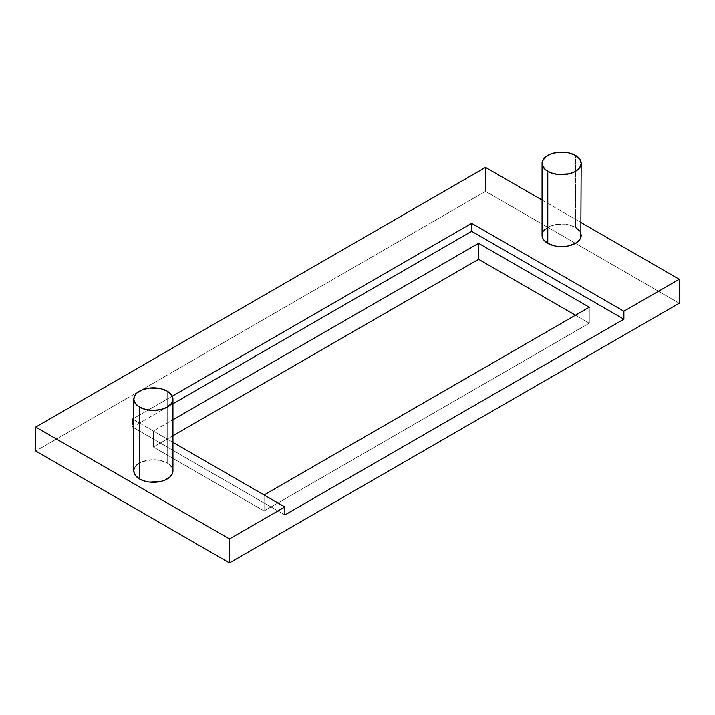 <?xml version="1.0" encoding="UTF-8"?>
<svg xmlns="http://www.w3.org/2000/svg" width="715" height="715" viewBox="0 0 715 715"><rect width="100%" height="100%" fill="white"/><g stroke="black" fill="none" stroke-linecap="round" stroke-linejoin="round"><path stroke-width="0.54" stroke-dasharray="3.58 2.68" d="M169.652 464.732L167.221 463.025L167.221 391.114L167.221 463.025A19.573 11.297 0 0 0 145.887 460.576A19.573 11.297 0 0 0 133.812 471.015L135.296 466.689M581.188 235.315A19.573 11.297 0 0 0 575.459 227.325L575.459 155.414L575.459 227.325L569.113 224.876L557.807 224.233L550.747 225.922L545.348 229.041M542.05 200.048L581.188 222.642L542.05 200.048M172.279 396.181L133.812 418.391L172.279 396.181M133.812 419.768L172.95 442.362L133.812 419.768M580.812 233.108L579.704 230.99M543.543 230.99L542.426 233.108M172.95 471.015A19.573 11.297 0 0 0 167.221 463.025L160.866 460.576L153.376 459.709L142.508 461.613L137.11 464.732M172.574 468.808L171.457 466.689M589.294 307.227L589.294 323.198L575.459 315.208L589.294 323.198L589.294 307.227M264.085 494.977L264.085 510.957L589.294 323.198L264.085 510.957L264.085 494.977L153.376 431.065L153.376 447.045L264.085 510.957L153.376 447.045L153.376 431.065L172.95 419.768L153.376 431.065L264.085 494.977M172.95 435.739L153.376 447.045L172.95 435.739M679.25 303.231L485.512 191.37L485.512 167.399L485.512 191.37L35.75 451.04L485.512 191.37L679.25 303.231M172.95 403.787L132.624 427.07L284.847 514.952L132.624 427.07L132.624 419.079L132.624 427.07L172.95 403.787M575.459 227.325A19.573 11.297 0 0 0 554.134 224.876A19.573 11.297 0 0 0 542.05 235.315"/><path stroke-width="1.07" d="M172.95 399.104L171.457 403.43L167.221 407.094L160.866 409.543L153.376 410.401L145.887 409.543L139.541 407.094L135.296 403.43L133.812 399.104L135.296 394.778L137.11 392.821L142.508 389.711L149.56 388.022L160.866 388.665L167.221 391.114L171.457 394.778L172.95 399.104L172.95 471.015A19.573 11.297 0 0 1 160.866 481.454A19.573 11.297 0 0 1 139.541 478.996L135.296 475.332L133.812 471.015A19.573 11.297 0 0 0 139.541 478.996L139.541 407.094A19.573 11.297 180 0 1 133.812 399.104A19.573 11.297 180 0 1 145.887 388.665A19.573 11.297 180 0 1 167.221 391.114A19.573 11.297 180 0 1 172.95 399.104A19.573 11.297 180 0 1 160.866 409.543A19.573 11.297 180 0 1 139.541 407.094L139.541 478.996L145.887 481.454L149.56 482.089L160.866 481.454L164.253 480.409L169.652 477.289L172.574 473.214L172.574 468.808M542.426 233.108L542.426 237.523L543.543 239.641L547.779 243.306L547.779 171.394A19.573 11.297 180 0 1 542.05 163.404A19.573 11.297 180 0 1 554.134 152.965A19.573 11.297 180 0 1 575.459 155.414A19.573 11.297 180 0 1 581.188 163.404A19.573 11.297 180 0 1 569.113 173.843A19.573 11.297 180 0 1 547.779 171.394L547.779 243.306A19.573 11.297 0 0 0 569.113 245.754A19.573 11.297 0 0 0 581.188 235.315L580.812 233.108M229.488 538.922L35.75 427.07L485.512 167.399L542.05 200.048L485.512 167.399L35.75 427.07L35.75 451.04L229.488 562.893L679.25 303.231L679.25 279.261L623.891 311.213L471.668 223.33L172.279 396.181L471.668 223.33L471.668 231.32L172.95 403.787L471.668 231.32L471.668 223.33L623.891 311.213L623.891 319.203L284.847 514.952L284.847 506.962L229.488 538.922L229.488 562.893L229.488 538.922L35.75 427.07L35.75 451.04L229.488 562.893L679.25 303.231L679.25 279.261L623.891 311.213L623.891 319.203L471.668 231.32L623.891 319.203L284.847 514.952L284.847 506.962L229.488 538.922M581.188 222.642L679.25 279.261L581.188 222.642M133.812 418.391L132.624 419.079L133.812 419.768L132.624 419.079L133.812 418.391M172.95 442.362L284.847 506.962L172.95 442.362M542.05 163.404L542.05 235.315A19.573 11.297 0 0 0 547.779 243.306L554.134 245.754L557.807 246.398L565.44 246.398L569.113 245.754L575.459 243.306L579.704 239.641L580.812 237.523L581.188 163.404L579.704 167.73L575.459 171.394L569.113 173.843L557.807 174.487L550.747 172.798L545.348 169.687L542.426 165.612L542.426 161.206L545.348 157.13L550.747 154.011L557.807 152.322L565.44 152.322L569.113 152.965L575.459 155.414L579.704 159.079L581.188 163.404M579.704 230.99L575.459 227.325M545.348 229.041L543.543 230.99M137.11 464.732L135.296 466.689M171.457 466.689L169.652 464.732M575.459 315.208L478.585 259.286L478.585 243.306L589.294 307.227L264.085 494.977L589.294 307.227L478.585 243.306L478.585 259.286L172.95 435.739L478.585 259.286L575.459 315.208M172.95 419.768L478.585 243.306L172.95 419.768M133.812 471.015L133.812 399.104"/></g></svg>
